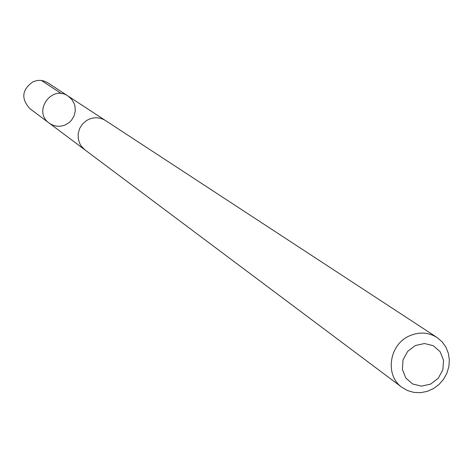<?xml version="1.0" encoding="UTF-8"?>
<svg xmlns="http://www.w3.org/2000/svg" width="473" height="473" viewBox="0 0 473 473"><rect width="100%" height="100%" fill="white"/><g stroke="black" fill="none" stroke-linecap="round" stroke-linejoin="round"><path stroke-width="0.71" d="M65.398 124.86C59.633 127.184 54.224 126.598 49.18 123.098C32.548 111.693 51.711 84.354 68.106 96.084L71.778 99.419L74.261 103.729L74.971 106.129L75.266 111.137L74.036 116.021L71.405 120.331L69.637 122.14L65.398 124.86M47.826 82.816L43.883 80.978L40.666 80.375L37.379 80.463L33.145 81.658C21.947 89.521 20.824 98.49 29.781 108.571L49.18 123.098C32.548 111.693 51.711 84.354 68.106 96.084L47.826 82.816M436.993 337.456L105.503 120.556C100.235 117.334 94.689 116.908 88.865 119.291L86.518 120.55L82.485 124.032L79.624 128.538L78.181 133.664L78.293 138.95L79.943 143.934L81.303 146.175L84.951 149.894L402.009 387.381L407.667 390.627L413.976 392.419L420.598 392.673L427.202 391.378L433.434 388.605L438.979 384.496L443.55 379.269L446.902 373.185L448.871 366.575L449.35 359.764L448.309 353.118L445.808 346.981L441.971 341.666L436.993 337.456C428.39 332.206 419.232 331.674 409.506 335.865C389.102 344.456 384.638 375.497 402.009 387.381M415.312 345.538L407.649 351.392L403.026 359.923L402.369 369.419L405.793 378.004L412.622 383.97L421.478 386.139L430.625 384.106L438.252 378.264L442.858 369.774L443.538 360.308L440.15 351.735L433.357 345.739L424.494 343.522L415.312 345.538M61.354 93.613L41.382 80.445M105.166 120.343L68.106 96.084M84.632 149.651L49.18 123.098"/></g></svg>
